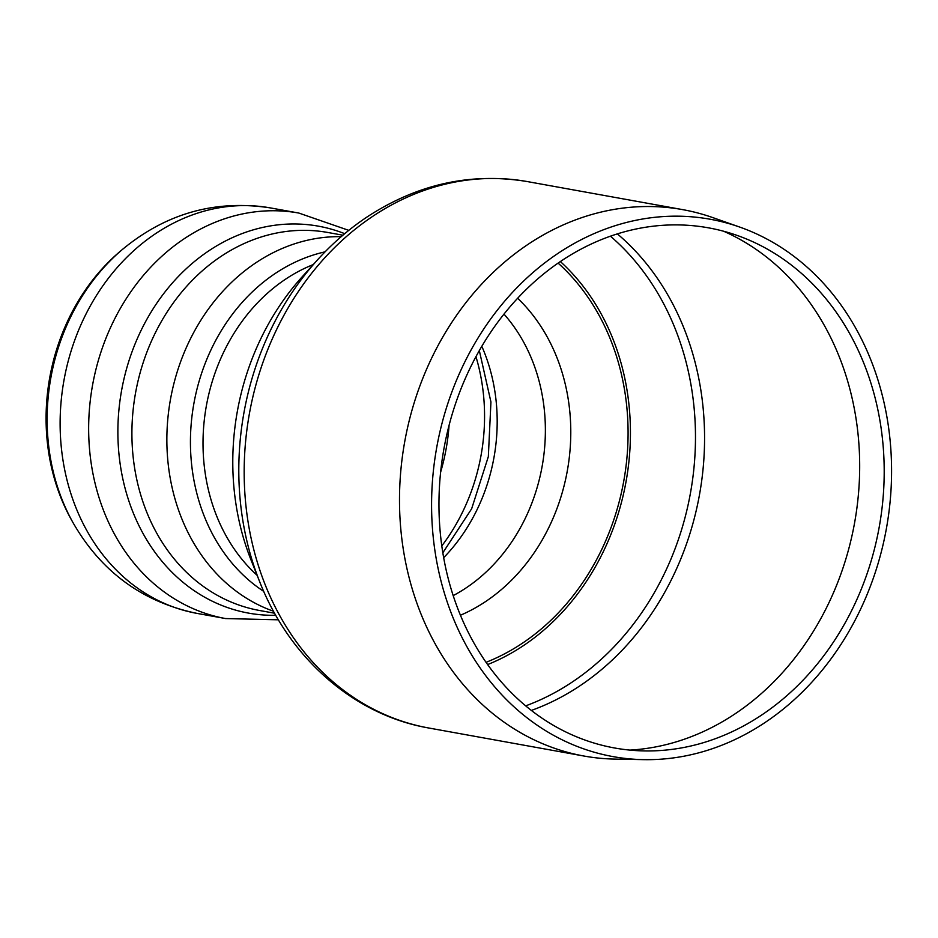 <?xml version="1.0" encoding="UTF-8"?>
<svg xmlns="http://www.w3.org/2000/svg" width="938" height="938" viewBox="0 0 938 938"><rect width="100%" height="100%" fill="white"/><g stroke="black" fill="none" stroke-linecap="round" stroke-linejoin="round"><path stroke-width="1.41" d="M259.533 581.372L251.044 560.021A240.96 201.623 -79.8 0 1 302.188 276.804L317.619 259.756C332.709 243.094 349.335 228.743 367.462 216.701C417.809 183.954 471.111 172.24 527.379 181.585A277.625 232.307 -79.8 0 0 373.617 215.752A277.625 232.307 -79.8 0 0 246.002 506.356A277.625 232.307 -79.8 0 0 428.701 727.994C353.966 715.084 289.373 658.077 259.533 581.372A273.626 228.954 -79.8 0 1 317.619 259.756M560.385 261.585A231.1 193.369 -79.8 0 1 609.958 331.782A231.1 193.369 -79.8 0 1 487.608 664.573M723.561 231.217A268.889 225.003 -79.8 0 1 835.828 348.549A268.889 225.003 -79.8 0 1 629.855 750.107M860.779 355.994A264.282 221.133 -79.8 0 1 846.17 621.038A264.282 221.133 -79.8 0 1 644.125 750.916A264.282 221.133 -79.8 0 1 443.955 448.634A264.282 221.133 -79.8 0 1 737.221 235.45A264.282 221.133 -79.8 0 1 860.779 355.994M867.38 351.621A273.04 228.473 -79.8 0 1 852.29 625.447A273.04 228.473 -79.8 0 1 643.55 759.639A273.04 228.473 -79.8 0 1 436.745 447.32A273.04 228.473 -79.8 0 1 739.73 227.078A273.04 228.473 -79.8 0 1 867.38 351.621M643.55 759.639L615.023 759.1A277.625 232.307 -79.8 0 1 584.011 756.04A277.625 232.307 -79.8 0 1 404.747 441.552A277.625 232.307 -79.8 0 1 682.688 209.631A277.625 232.307 -79.8 0 1 712.81 217.604L739.73 227.078M197.062 613.405A206.032 172.404 100.2 0 1 78.382 513.508A206.032 172.404 100.2 0 1 96.591 295.271A206.032 172.404 100.2 0 1 270.296 207.896C215.412 199.431 166.108 213.289 122.374 249.496L120.076 251.443A194.529 162.778 100.2 0 0 63.327 503.483A194.529 162.778 100.2 0 0 71.558 520.062L73.035 522.701C101.339 571.91 142.682 602.149 197.062 613.405L225.601 618.564L278.434 619.807M486.025 662.334A228.309 191.047 100.2 0 0 623.758 481.1A228.309 191.047 100.2 0 0 558.122 263.132M460.417 615.258A183.977 153.938 100.2 0 0 485.016 601.95A183.977 153.938 100.2 0 0 517.659 298.272M610.462 236.212A265.888 222.494 -79.8 0 1 671.901 320.855A265.888 222.494 -79.8 0 1 525.655 705.868M617.392 233.914A268.889 225.003 -79.8 0 1 680.73 320.538A268.889 225.003 -79.8 0 1 531.33 710.441M122.374 249.496A197.859 165.557 100.2 0 0 64.663 505.84A197.859 165.557 100.2 0 0 73.035 522.701M270.296 207.896L298.835 213.055A206.032 172.404 100.2 0 0 125.129 300.418A206.032 172.404 100.2 0 0 106.909 518.667A206.032 172.404 100.2 0 0 225.601 618.564M344.715 233.679A196.593 164.502 100.2 0 0 121.6 390.407A196.593 164.502 100.2 0 0 275.795 615.293M342.909 235.204L327.831 232.483A192.067 160.715 100.2 0 0 165.909 313.925A192.067 160.715 100.2 0 0 148.931 517.377A192.067 160.715 100.2 0 0 259.568 610.497L274.635 613.229M341.198 236.669A192.067 160.715 100.2 0 0 194.459 331.137A192.067 160.715 100.2 0 0 183.883 523.685A192.067 160.715 100.2 0 0 273.556 611.259M325.076 251.841A182.957 153.093 100.2 0 0 193.896 403.469A182.957 153.093 100.2 0 0 263.754 591.397M313.257 264.575A178.103 149.025 100.2 0 0 218.8 521.118A178.103 149.025 100.2 0 0 257.141 575.334M453.16 595.63A171.115 143.186 100.2 0 0 465.6 588.243A171.115 143.186 100.2 0 0 503.999 314.136M443.651 557.7A171.115 143.186 100.2 0 0 481.827 346.333M441.786 545.939A185.079 154.876 100.2 0 0 475.965 356.698M440.614 472.189A185.079 154.876 100.2 0 0 449.068 425.383M682.688 209.631L527.379 181.585M584.011 756.04L428.701 727.994M348.76 230.361L298.835 213.055M442.818 552.81L471.65 508.771L488.335 456.642L490.937 401.968L479.33 350.624"/></g></svg>

